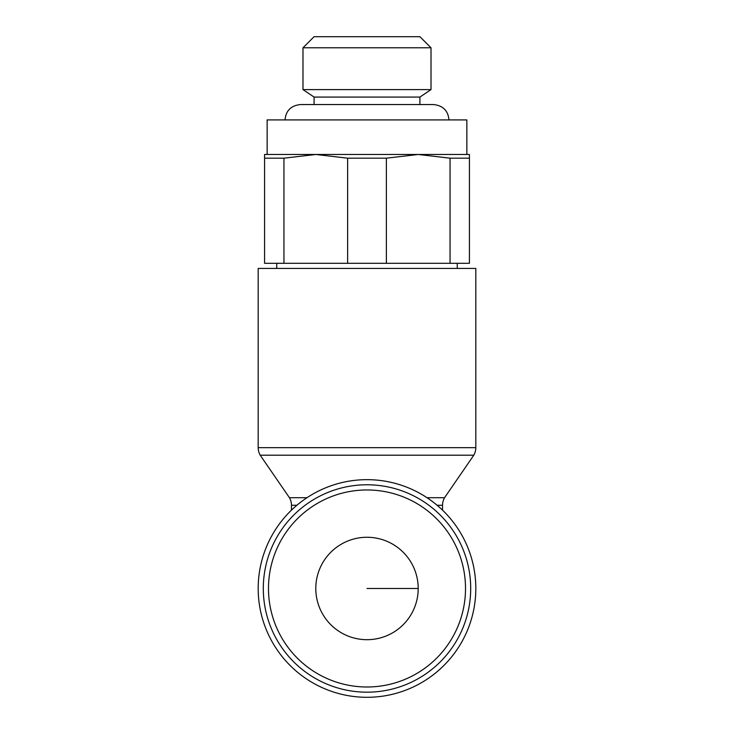 <?xml version="1.0" encoding="UTF-8"?>
<svg xmlns="http://www.w3.org/2000/svg" width="734" height="734" viewBox="0 0 734 734"><rect width="100%" height="100%" fill="white"/><g stroke="black" fill="none" stroke-linecap="round" stroke-linejoin="round"><path stroke-width="1.1" d="M470.696 588.484A103.696 103.696 0 0 0 367 484.779A103.696 103.696 0 0 0 263.304 588.484A103.696 103.696 0 0 0 367 692.18A103.696 103.696 0 0 0 470.696 588.484A103.696 103.696 0 0 1 367 692.18A103.696 103.696 0 0 1 263.304 588.484M367 697.3A108.815 108.815 0 0 0 475.815 588.484A108.815 108.815 0 0 0 367 479.66A108.815 108.815 0 0 0 258.184 588.484A108.815 108.815 0 0 0 367 697.3M306.977 497.716L289.444 497.716A15.111 15.111 0 0 1 291.462 505.267L296.875 505.267M437.125 505.267L442.538 505.267A15.111 15.111 0 0 1 444.556 497.716L473.797 455.208L260.203 455.208A15.111 15.111 0 0 1 258.184 447.657L475.815 447.657A15.111 15.111 0 0 1 473.797 455.208M427.023 497.716L444.556 497.716M258.184 447.657L258.184 268.424L475.815 268.424L475.815 447.657M283.948 263.304L283.948 158.177L315.794 154.479L264.579 154.479L264.579 263.304L469.421 263.304L469.421 154.479L315.794 154.479L347.632 158.177L386.368 158.177L418.206 154.479L450.052 158.177L469.421 158.177M347.632 158.177L347.632 263.304M264.579 158.177L283.948 158.177M386.368 263.304L386.368 158.177M450.052 158.177L450.052 263.304M267.139 154.479L267.139 119.917L466.861 119.917L466.861 154.479M419.921 104.549L419.921 97.072L314.079 97.072L314.079 104.549M431.014 89.603L302.986 89.603L302.986 47.783L431.014 47.783L431.014 89.603L419.921 97.072M431.014 47.783L419.921 36.7L314.079 36.7L302.986 47.783M418.206 588.484A51.206 51.206 0 0 1 367 639.69A51.206 51.206 0 0 1 315.794 588.484A51.206 51.206 0 0 1 367 537.27A51.206 51.206 0 0 1 418.206 588.484L367 588.484M465.512 588.484A98.512 98.512 0 0 0 367 489.963A98.512 98.512 0 0 0 268.488 588.484A98.512 98.512 0 0 0 367 686.996A98.512 98.512 0 0 0 465.512 588.484M442.538 510.148L442.538 505.267M291.462 510.148L291.462 505.267M289.444 497.716L260.203 455.208M276.746 263.304L276.746 268.424M448.933 119.917C448.162 110.724 443.042 105.604 433.574 104.549L300.426 104.549C290.958 105.604 285.838 110.724 285.067 119.917M314.079 97.072L302.986 89.603M457.254 263.304L457.254 268.424"/></g></svg>
